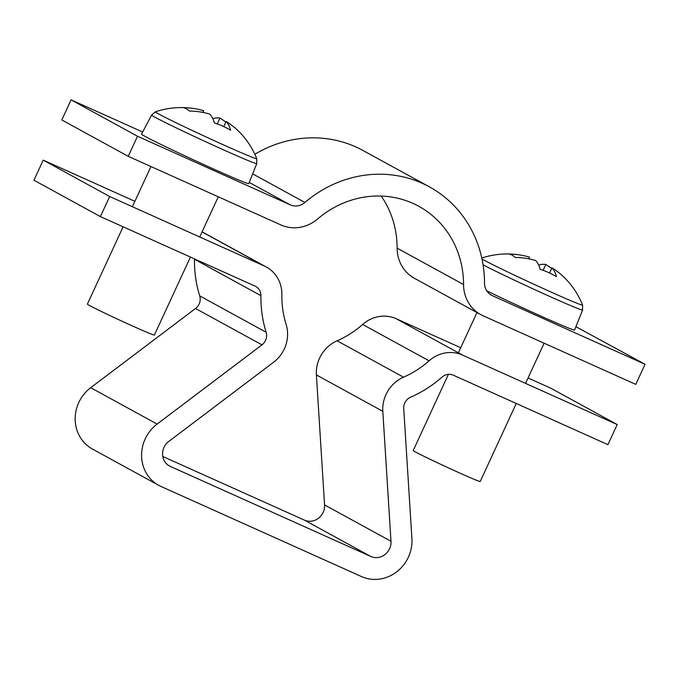 <?xml version="1.0" encoding="UTF-8"?>
<svg xmlns="http://www.w3.org/2000/svg" width="679" height="679" viewBox="0 0 679 679"><rect width="100%" height="100%" fill="white"/><g stroke="black" fill="none" stroke-linecap="round" stroke-linejoin="round"><path stroke-width="1.02" d="M645.05 364.292L492.317 295.662A14.76 13.733 118.7 0 1 491.409 295.212A14.76 13.733 118.7 0 1 484.526 283.177A118.078 109.862 -61.3 0 0 429.434 186.878A118.078 109.862 -61.3 0 0 304.905 202.469A14.76 13.733 118.7 0 1 290.247 204.863L137.506 136.241L128.229 156.331L280.962 224.961A36.904 34.332 118.7 0 0 317.619 218.969A95.943 89.263 -61.3 0 1 418.799 206.297A95.943 89.263 -61.3 0 1 463.562 284.543A36.904 34.332 118.7 0 0 480.774 314.632A36.904 34.332 118.7 0 0 483.032 315.752L635.765 384.382L645.05 364.292L575.919 326.692M381.233 196.053A95.943 89.263 -61.3 0 1 397.139 248.158A36.904 34.332 118.7 0 0 414.351 278.254L480.774 314.632M254.863 154.294A118.078 109.862 -61.3 0 1 363.01 150.5L429.434 186.878M137.506 136.241L71.083 99.855L142.658 132.015M128.229 156.331L61.797 119.945L71.083 99.855M43.235 160.134L33.95 180.224L100.373 216.601L255.075 286.114A11.068 10.304 118.7 0 1 255.745 286.453A11.068 10.304 118.7 0 1 260.914 295.671A118.078 109.862 -61.3 0 0 266.134 332.269A11.068 10.304 118.7 0 1 261.967 344.864L157.129 424.078A36.904 34.332 -61.3 0 0 145.196 438.931A36.904 34.332 -61.3 0 0 158.801 485.375A36.904 34.332 -61.3 0 0 161.059 486.495L361.567 576.59A36.904 34.332 -61.3 0 0 411.907 538.549L403.733 408.571A11.068 10.304 118.7 0 1 404.794 402.978A11.068 10.304 118.7 0 1 410.642 397.198A118.078 109.862 -61.3 0 0 442.071 377.074A11.068 10.304 118.7 0 1 453.216 375.147L607.917 444.66L617.203 424.562L462.501 355.058A33.212 30.903 118.7 0 0 429.069 360.829A95.943 89.263 -61.3 0 1 403.53 377.184A33.212 30.903 118.7 0 0 386.003 394.533A33.212 30.903 118.7 0 0 382.812 411.304L390.985 541.282A14.76 13.733 -61.3 0 1 370.853 556.5L170.336 466.405A14.76 13.733 -61.3 0 1 169.436 465.955A14.76 13.733 -61.3 0 1 163.995 447.376A14.76 13.733 -61.3 0 1 168.774 441.435L273.603 362.23A33.212 30.903 118.7 0 0 286.122 324.426A95.943 89.263 -61.3 0 1 281.878 294.686A33.212 30.903 118.7 0 0 266.38 267.034A33.212 30.903 118.7 0 0 264.352 266.024L109.658 196.511L43.235 160.134L134.892 201.315M460.718 347.724L396.078 318.672A33.212 30.903 118.7 0 0 362.645 324.452A95.943 89.263 -61.3 0 1 337.107 340.799A33.212 30.903 118.7 0 0 319.571 358.156A33.212 30.903 118.7 0 0 316.389 374.918L324.562 504.904A14.76 13.733 -61.3 0 1 304.421 520.122L162.773 456.475M158.801 485.375L92.378 448.997A36.904 34.332 -61.3 0 1 78.772 402.554A36.904 34.332 -61.3 0 1 90.706 387.692L195.535 308.487A11.068 10.304 118.7 0 0 199.711 295.883A118.078 109.862 -61.3 0 1 194.491 259.293A11.068 10.304 118.7 0 0 194.483 258.886M100.373 216.601L109.658 196.511M617.203 424.562L550.771 388.184L528.041 377.974M123.111 226.82L87.387 304.124A36.904 0.993 24.8 0 0 89.552 305.525A36.904 0.993 24.8 0 0 126.71 323.365A36.904 0.993 24.8 0 0 154.379 335.078L190.426 257.069M151.612 115.04L141.555 134.102A59.039 1.587 24.8 0 0 145.026 136.352A59.039 1.587 24.8 0 0 204.506 164.912A59.039 1.587 24.8 0 0 248.752 183.636L256.755 163.622A57.91 1.553 24.8 0 1 213.359 145.255A57.91 1.553 24.8 0 1 155.007 117.246A57.91 1.553 24.8 0 1 151.612 115.04L155.398 111.823A55.848 1.502 24.8 0 0 158.64 113.97A55.848 1.502 24.8 0 0 224.011 145.111A55.848 1.502 24.8 0 0 256.747 158.657A81.183 81.183 0 0 0 241.223 133.916A80.614 75.004 -61.3 0 1 241.843 134.603M241.223 133.916A80.614 75.004 -61.3 0 0 226.141 121.456A80.614 29.469 -65.8 0 1 230.639 130.241A80.988 66.466 169.9 0 0 222.788 126.158A80.988 66.466 169.9 0 0 214.343 122.916A80.614 29.469 114.2 0 0 209.853 114.14A80.614 75.004 -61.3 0 0 189.492 111.076A80.988 25.522 -93.8 0 0 183.322 107.698A80.614 75.004 118.7 0 1 195.306 108.767A81.183 81.183 0 0 0 155.398 111.823M202.919 112.417L203.683 110.762A80.614 75.004 118.7 0 0 195.306 108.767M225.844 122.11A80.614 75.004 118.7 0 0 219.971 118.078A80.614 29.469 -65.8 0 0 212.833 118.672M217.272 123.926L219.971 118.078M226.141 121.456L223.764 126.608M448.429 374.324L413.214 450.525A36.904 0.993 24.8 0 0 415.387 451.925A36.904 0.993 24.8 0 0 452.537 469.775A36.904 0.993 24.8 0 0 480.214 481.487L516.261 403.47M481.98 258.937A55.848 1.502 24.8 0 0 484.466 260.38A55.848 1.502 24.8 0 0 549.837 291.512A55.848 1.502 24.8 0 0 582.582 305.058A81.183 81.183 0 0 0 567.05 280.325A80.614 75.004 -61.3 0 1 567.669 281.004M486.707 290.799A59.039 1.587 24.8 0 0 543.472 317.246A59.039 1.587 24.8 0 0 574.578 330.036L582.582 310.031L582.582 305.058M551.671 268.511A80.614 75.004 118.7 0 0 545.806 264.487A80.614 29.469 -65.8 0 0 538.668 265.073M528.746 258.818L529.51 257.163A80.614 75.004 118.7 0 0 521.133 255.177A80.614 75.004 118.7 0 0 509.148 254.107A80.988 25.522 -93.8 0 1 515.319 257.485A80.614 75.004 -61.3 0 1 535.68 260.541A80.614 29.469 114.2 0 1 540.178 269.325A80.988 66.466 169.9 0 1 548.615 272.568A80.988 66.466 169.9 0 1 556.466 276.642A80.614 29.469 -65.8 0 0 551.968 267.865A80.614 75.004 -61.3 0 1 567.05 280.325M551.968 267.865L549.591 273.009M543.107 270.327L545.806 264.487M492.317 295.662L490.552 294.694M304.905 202.469L252.664 173.858M290.247 204.863L249.235 182.413M463.562 284.543L397.139 248.158M382.812 411.304L316.389 374.918M264.352 266.024L202.053 231.904M260.914 295.671L194.491 259.293M266.134 332.269L199.711 295.883M261.967 344.864L195.535 308.487M157.129 424.078L90.706 387.692M462.501 355.058L396.078 318.672M429.069 360.829L362.645 324.452M403.53 377.184L337.107 340.799M390.985 541.282L324.562 504.904M370.853 556.5L304.421 520.122M170.336 466.405L168.579 465.438M483.075 264.844A57.91 1.553 24.8 0 0 541.91 292.904A57.91 1.553 24.8 0 0 582.582 310.031M266.38 267.034L202.096 231.819M132.388 206.73L150.959 166.542M256.755 163.622L256.747 158.657M199.711 236.979L218.282 196.791M525.546 383.38L544.108 343.201M521.133 255.177A81.183 81.183 0 0 0 481.784 258.037M458.376 352.791L476.972 312.552"/></g></svg>
